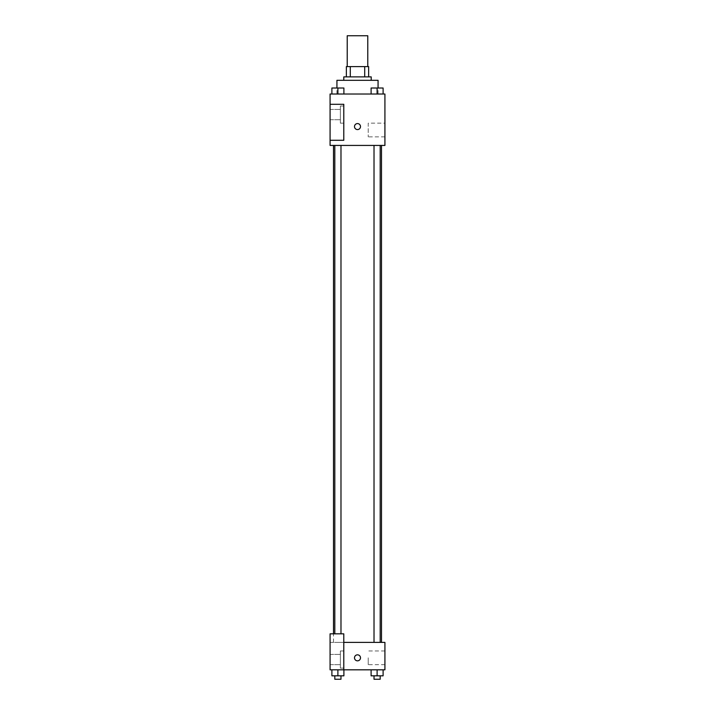 <?xml version="1.0" encoding="UTF-8"?>
<svg xmlns="http://www.w3.org/2000/svg" width="715" height="715" viewBox="0 0 715 715"><rect width="100%" height="100%" fill="white"/><g stroke="black" fill="none" stroke-linecap="round" stroke-linejoin="round"><path stroke-width="0.54" stroke-dasharray="3.58 2.68" d="M347.222 35.75L367.778 35.75M357.5 66.593L347.222 66.593L357.5 66.593M364.713 76.88L364.713 66.593L368.636 66.593L368.636 76.88L350.287 76.88L368.636 76.88M364.713 66.593L346.364 66.593M350.287 76.88L346.364 76.88L350.287 76.88L350.287 66.593M371.21 76.88L343.79 76.88M343.79 80.303L371.21 80.303L343.79 80.303M336.935 80.303L378.065 80.303M357.5 94.014L336.935 94.014L357.5 94.014M384.92 94.014L330.08 94.014L330.08 140.283L343.79 140.283L343.79 104.301L330.08 104.301L343.79 104.301L343.79 140.283L330.08 140.283L330.08 145.431L384.92 145.431L384.92 94.014M331.894 94.014L343.897 94.014L331.894 94.014L343.897 94.014L331.894 94.014L337.891 94.014L337.891 88.017L331.894 88.017L340.983 88.017L331.894 88.017L331.894 94.014L337.891 94.014L331.894 94.014L331.894 88.017L331.894 94.014L343.897 94.014L337.891 94.014L337.891 88.017L343.897 88.017L334.808 88.017L343.897 88.017L343.897 94.014L343.897 88.017M371.103 94.014L383.106 94.014L371.103 94.014L383.106 94.014L371.103 94.014L377.109 94.014L377.109 88.017L371.103 88.017L380.192 88.017L371.103 88.017L371.103 94.014L377.109 94.014L371.103 94.014L371.103 88.017L371.103 94.014L383.106 94.014L377.109 94.014L377.109 88.017L383.106 88.017L374.017 88.017L383.106 88.017L383.106 94.014L383.106 88.017M360.503 126.573A3.003 3.003 0 0 0 355.999 123.981A3.003 3.003 0 0 0 355.999 129.174A3.003 3.003 0 0 0 360.503 126.573A3.003 3.003 0 0 1 355.999 129.174A3.003 3.003 0 0 1 355.999 123.981A3.003 3.003 0 0 1 360.503 126.573M343.79 106.017L343.79 123.15L343.79 106.017L340.367 106.017L340.367 123.15L340.367 106.017L340.367 123.15L340.367 106.017L343.79 106.017L343.79 123.15L343.79 106.017M340.367 114.579L340.367 119.718L340.367 114.579M330.08 114.579L330.08 119.718L330.08 114.579M384.92 123.15L384.92 136.86L384.92 123.15L368.225 123.15L368.225 136.86L368.225 123.15M330.08 140.283L343.79 140.283L343.79 104.301L330.08 104.301M354.497 126.573A3.003 3.003 0 0 0 359.002 129.174A3.003 3.003 0 0 0 359.002 123.981A3.003 3.003 0 0 0 354.497 126.573M330.08 129.576L330.08 123.579L330.08 129.576M377.109 145.431L374.017 145.431L377.109 145.431M337.891 145.431L340.983 145.431L337.891 145.431M357.5 145.431L381.488 145.431L357.5 145.431M357.5 642.401L333.512 642.401L357.5 642.401M377.109 642.401L374.017 642.401L377.109 642.401M337.891 642.401L340.983 642.401L337.891 642.401M330.08 642.401L343.79 642.401L330.08 642.401L330.08 669.821L343.79 669.821L343.79 633.839L330.08 633.839L330.08 642.401M343.79 669.821L384.92 669.821L384.92 642.401L343.79 642.401L343.79 633.839L343.79 669.821L343.79 642.401M330.08 657.827L330.08 660.83L330.08 657.827M330.08 659.543L330.08 664.682L330.08 659.543M340.367 659.543L340.367 654.404L340.367 659.543M340.367 650.972L340.367 668.114L340.367 650.972L340.367 668.114L340.367 650.972L343.79 650.972L343.79 668.114L343.79 650.972L340.367 650.972M343.79 650.972L343.79 668.114L343.79 650.972M343.79 633.839L330.08 633.839L343.79 633.839M337.891 675.827L337.891 669.821L337.891 675.827L343.897 675.827L337.891 675.827L343.897 675.827L343.897 669.821L331.894 669.821L343.897 669.821L331.894 669.821L343.897 669.821L337.9 669.821L337.891 675.827L331.894 675.827L331.894 669.821L331.894 675.827L340.983 675.827L331.894 675.827L331.894 669.821M377.109 669.821L371.103 669.821L383.106 669.821L371.103 669.821L383.106 669.821L377.109 669.821L377.109 675.827L371.103 675.827L371.103 669.821L377.109 669.821L377.109 675.827L374.017 675.827L380.192 675.827L371.103 675.827L383.106 675.827L374.017 675.827L380.192 675.827L377.109 675.827L377.109 669.821L371.103 669.821L371.103 675.827L371.103 669.821M384.92 657.827L384.92 664.682L384.92 657.827M368.225 657.827L368.225 664.682L368.225 657.827M354.497 657.827A3.003 3.003 0 0 0 359.002 660.428A3.003 3.003 0 0 0 359.002 655.235A3.003 3.003 0 0 0 354.497 657.827M360.503 657.827A3.003 3.003 0 0 0 355.999 655.235A3.003 3.003 0 0 0 355.999 660.428A3.003 3.003 0 0 0 360.503 657.827A3.003 3.003 0 0 1 355.999 660.428A3.003 3.003 0 0 1 355.999 655.235A3.003 3.003 0 0 1 360.503 657.827M374.017 675.827L374.017 679.25L380.192 679.25L374.017 679.25L380.192 679.25L380.192 675.827M383.106 675.827L383.106 669.821L383.106 675.827L377.109 675.827M334.808 675.827L334.808 679.25L340.983 679.25L334.808 679.25L340.983 679.25L340.983 675.827M343.897 675.827L343.897 669.821L337.891 669.821M374.017 88.017L380.192 88.017M377.109 94.014L377.109 88.017M334.808 88.017L340.983 88.017M337.891 94.014L337.891 88.017M378.065 94.014L378.065 87.99M336.935 94.014L336.935 87.99M343.79 123.15L340.367 123.15L343.79 123.15M330.08 119.718L340.367 119.718L330.08 119.718M330.08 109.44L340.367 109.44L330.08 109.44M384.92 136.86L368.225 136.86M333.512 642.401L333.512 633.839M340.983 633.839L340.983 145.431M334.808 633.839L334.808 145.431M380.192 642.401L380.192 145.431M374.017 642.401L374.017 145.431M330.08 664.682L340.367 664.682L330.08 664.682M330.08 654.404L340.367 654.404L330.08 654.404M343.79 668.114L340.367 668.114L343.79 668.114M384.92 650.972L368.225 650.972M384.92 664.682L368.225 664.682"/><path stroke-width="1.07" d="M367.778 66.593L367.778 35.75L347.222 35.75L347.222 66.593M350.287 76.88L350.287 66.593L346.364 66.593L346.364 76.88L346.364 66.593M350.287 66.593L368.636 66.593L368.636 76.88M364.713 76.88L364.713 66.593M343.79 80.303L343.79 76.88L371.21 76.88L371.21 80.303M378.065 87.99L378.065 80.303L336.935 80.303L336.935 87.99M330.08 94.014L384.92 94.014L384.92 145.431L330.08 145.431L330.08 140.283L343.79 140.283L343.79 104.301L330.08 104.301L330.08 94.014M354.497 126.573A3.003 3.003 0 0 1 359.002 123.981A3.003 3.003 0 0 1 359.002 129.174A3.003 3.003 0 0 1 354.497 126.573M330.08 104.301L330.08 140.283M343.79 642.401L384.92 642.401L384.92 669.821L330.08 669.821L330.08 633.839L343.79 633.839L343.79 669.821M354.497 657.827A3.003 3.003 0 0 1 359.002 655.235A3.003 3.003 0 0 1 359.002 660.428A3.003 3.003 0 0 1 354.497 657.827M371.103 669.821L371.103 675.827L383.106 675.827L383.106 669.821L383.106 675.827M377.109 675.827L377.109 669.821M380.192 675.827L380.192 679.25L374.017 679.25L374.017 675.827M331.894 669.821L331.894 675.827L343.897 675.827L343.897 669.821L343.897 675.827M337.891 675.827L337.891 669.821M340.983 675.827L340.983 679.25L334.808 679.25L334.808 675.827M371.103 94.014L371.103 88.017L383.106 88.017L383.106 94.014L383.106 88.017M377.109 94.014L377.109 88.017M380.192 88.017L374.017 88.017M331.894 94.014L331.894 88.017L343.897 88.017L343.897 94.014L343.897 88.017M337.891 94.014L337.891 88.017M340.983 88.017L334.808 88.017M381.488 642.401L381.488 145.431M333.512 633.839L333.512 145.431M374.017 145.431L374.017 642.401M380.192 145.431L380.192 642.401M340.983 633.839L340.983 145.431M334.808 633.839L334.808 145.431"/></g></svg>
